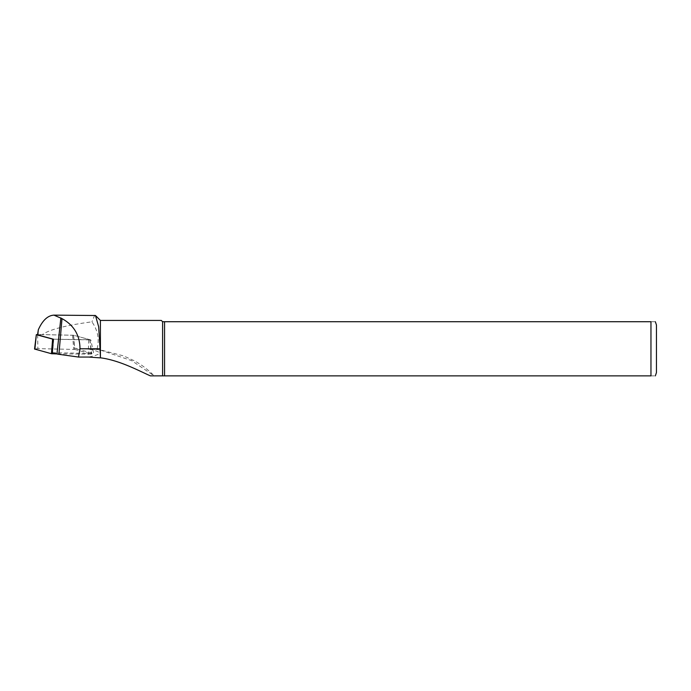<?xml version="1.0" encoding="UTF-8"?>
<svg xmlns="http://www.w3.org/2000/svg" width="691" height="691" viewBox="0 0 691 691"><rect width="100%" height="100%" fill="white"/><g stroke="black" fill="none" stroke-linecap="round" stroke-linejoin="round"><path stroke-width="0.52" stroke-dasharray="3.46 2.59" d="M73.496 335.239L74.568 348.316L96.904 349.534C99.642 339.782 97.992 330.548 91.938 321.833C66.12 325.245 49.536 329.521 42.177 334.643L73.496 335.239L90.789 339.903L93.7 353.481L74.568 348.316M52.317 352.704L93.7 353.481M83.611 348.489C102.544 351.149 104.194 353.999 88.552 357.048M37.539 334.85L42.177 334.643M38.031 330.894L38.316 334.643M94.745 315.139L91.938 321.833M96.904 349.534L100.411 350.061L100.411 320.443M100.411 350.061L131.782 360.702L154.128 375.861M161.323 320.443L162.601 321.721L650.965 321.721C657.271 321.721 657.271 321.721 650.965 321.721L650.965 375.861L164.562 375.861L164.562 321.721M164.562 375.861L162.601 375.861L162.601 321.721M650.965 375.861C657.271 375.861 657.271 375.861 650.965 375.861M73.635 335.273L37.634 334.504L37.867 348.644L74.792 349.43L73.635 335.273L89.908 339.704L53.371 339.195L90.789 339.903M74.792 349.43L91.687 354.077L56.722 353.896M37.867 348.644L34.55 349.041M53.699 339.203L52.62 352.781M88.612 339.86L88.37 354.492M89.778 339.635L91.367 353.896M72.538 335.17L73.704 349.318M102.009 350.311L123.62 355.917L134.425 360.832C141.508 364.658 147.934 369.504 153.687 375.386M98.347 349.741L95.755 349.378M89.908 339.704L91.687 354.077"/><path stroke-width="1.04" d="M88.552 357.048L78.498 357.048L58.916 354.328A10.84 1.512 180 0 1 56.947 353.947L52.317 352.704L53.388 339.195L37.539 334.85L38.325 329.745C42.566 320.339 47.783 315.467 53.967 315.139L95.47 315.511L98.666 326.748L100.048 348.791L79.992 348.791C79.88 335.213 73.885 325.167 62.009 318.637L53.967 315.139M78.498 357.048L79.992 348.791M164.562 321.721L164.562 375.861L650.965 375.861L650.965 321.721C657.271 321.721 657.271 321.721 650.965 321.721L162.601 321.721L161.323 320.443L100.411 320.443L100.411 357.817L100.048 348.791M150.362 375.861L162.601 375.861L150.362 375.861C138.399 370.531 119.284 360.218 100.411 357.817M100.048 357.86L88.56 357.048M162.601 321.721L162.601 375.861L164.562 375.861M656.45 372.57L656.45 325.012L656.45 372.57L655.353 375.861M650.965 375.861C657.271 375.861 657.271 375.861 650.965 375.861M56.722 353.896L51.445 353.706L34.55 349.041L36.329 334.66L34.878 349.231M37.582 334.504L36.329 334.66M51.445 353.706L52.602 339.091L36.459 334.738M52.602 339.091L53.371 339.195M56.947 353.947L60.886 317.92M37.755 334.971L38.325 329.745M58.916 354.328L62.009 318.637M52.62 352.781L52.542 353.809M100.411 320.443L95.479 315.511M655.353 321.721L656.45 325.012"/></g></svg>
